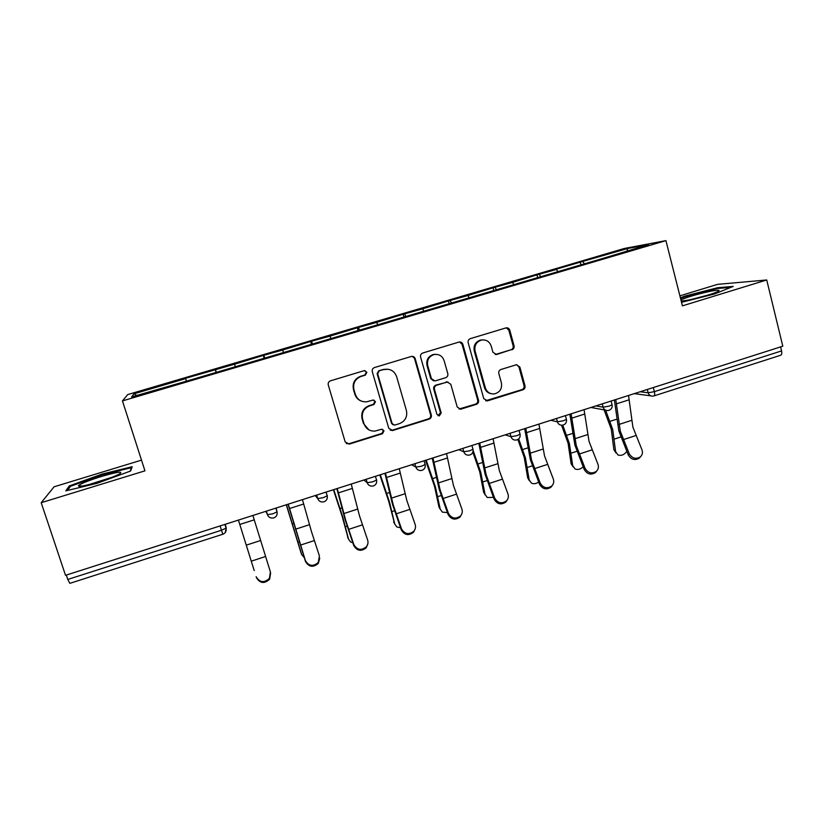 <?xml version="1.0" encoding="UTF-8"?>
<svg xmlns="http://www.w3.org/2000/svg" width="824" height="824" viewBox="0 0 824 824"><rect width="100%" height="100%" fill="white"/><g stroke="black" fill="none" stroke-linecap="round" stroke-linejoin="round"><path stroke-width="1.24" d="M366.907 372.252L364.229 370.656L330.506 380.822C328.642 381.594 327.89 382.975 328.271 384.963L345.194 441.942L349.273 444.105L382.48 433.712L384.015 430.839L381.615 429.242L375.002 431.076C369.574 431.302 365.897 428.851 363.981 423.732L362.591 419.014C361.406 412.721 363.755 408.333 369.646 405.851L373.952 404.522L375.487 401.649L372.953 400.042L367.01 401.752C361.303 402.236 357.41 399.784 355.35 394.397L353.949 389.649C352.754 383.304 355.123 378.906 361.046 376.444L365.362 375.136L366.907 372.252M361.406 401.123C358.121 399.887 355.937 397.59 354.845 394.222L353.455 389.484C352.26 383.16 354.619 378.772 360.521 376.321L364.836 375.023L366.371 372.139L364.908 370.604M346.265 443.539L348.789 443.786L381.903 433.424L383.438 430.561L382.532 429.325M368.874 429.86L363.456 423.474L362.066 418.767C360.881 412.494 363.229 408.117 369.111 405.645L373.396 404.327L374.93 401.453L373.777 400.062M511.91 349.829C513.671 349.088 514.382 347.749 514.052 345.812L509.757 330.125C509.108 328.374 507.883 327.622 506.08 327.87L470.319 338.643C468.537 339.395 467.816 340.745 468.166 342.691L483.781 398.662L487.654 400.814L522.88 389.793C524.62 389.041 525.331 387.713 525.001 385.797L519.851 367.01L516.38 364.754L500.951 369.492C499.179 370.233 498.469 371.572 498.808 373.509L501.394 382.861C502.259 388.671 499.941 392.348 494.431 393.893C489.94 394.191 486.912 392.183 485.346 387.847L475.088 351.024C474.171 345.514 476.282 341.857 481.412 340.065C486.222 339.437 489.497 341.455 491.228 346.111L492.927 352.26L496.501 354.526L510.993 349.778C512.744 349.046 513.455 347.707 513.125 345.781L508.83 330.136L506.276 327.828M682.426 305.848L766.732 279.975L782.8 346.193L65.529 575.306L41.2 502.702L144.952 470.844L122.457 400.907L665.926 240.629L682.426 305.848M415.203 358.697C414.524 356.936 413.267 356.174 411.423 356.421L374.487 367.556C372.644 368.318 371.912 369.688 372.283 371.665L388.784 428.326L392.791 430.488L429.139 419.117C430.942 418.345 431.663 416.996 431.312 415.049L415.203 358.697L412.113 356.339M422.784 352.991L459.123 342.032C460.946 341.785 462.182 342.547 462.851 344.298L478.517 400.31C478.857 402.236 478.147 403.585 476.375 404.337L460.585 409.229L457.207 406.963L450.8 384.272L447.247 382.006L436.638 385.241C434.835 386.003 434.104 387.362 434.464 389.309L441.201 412.978L439.295 415.904L436.926 414.307L420.601 357.07C420.24 355.103 420.971 353.743 422.784 352.991M122.457 400.907L127.73 394.562L624.345 248.467L665.926 240.629M580.971 264.854L580.261 262.145L553.965 269.881L556.478 269.458L557.683 271.364M580.261 262.145L627.641 248.508L648.437 244.625L604.775 257.84L185.997 381.296L131.624 396.941L133.91 393.841L185.637 378.618L186.42 381.172M186.492 381.151L185.637 378.618M185.596 378.288L234.5 364.229L235.252 366.402M264.164 358.255L263.299 355.422L234.5 364.229M263.299 355.422L282.622 350.066L283.435 352.198M311.482 344.298L310.648 341.486L282.622 350.066M310.648 341.486L330.002 336.12L330.887 338.211M358.09 330.568L357.276 327.767L330.002 336.12M357.276 327.767L376.671 322.39L377.629 324.44M403.997 317.034L403.204 314.243L376.671 322.39M403.204 314.243L422.63 308.856L423.66 310.864M449.224 303.696L448.452 300.935L422.63 308.856M448.452 300.935L467.919 295.528L469 297.505M493.792 290.563L493.03 287.813L467.919 295.528M493.03 287.813L512.528 282.395L513.671 284.342M537.701 277.616L536.97 274.876L512.528 282.395M536.97 274.876L556.478 269.458M539.37 274.495L540.74 276.72M495.162 287.504L496.46 289.77M450.285 300.719L451.521 303.026M404.738 314.119L405.892 316.468M358.502 327.736L359.583 330.125M311.565 341.548L312.564 343.989M263.896 355.577L264.813 358.059M215.486 369.832L216.321 372.355M66.311 575.059L67.784 579.457L221.481 530.254L220.121 525.928M222.81 534.261L69.844 583.351L67.784 579.457M133.91 393.841L136.702 395.438M141.501 460.132L54.096 486.799L41.2 502.702M766.732 279.975L717.549 284.362L679.903 295.847M780.596 346.894L781.574 350.911C782.069 353.362 781.739 354.814 780.586 355.278L654.019 395.891M582.929 261.672L584.37 263.855M627.641 248.508L627.064 250.918M216.115 372.417L215.229 369.564M102.083 474.078L69.309 485.923L65.766 490.877L97.057 483.307L130.645 470.998L132.159 466.714L102.083 474.078L102.32 474.799M681.541 302.326L714.562 293.962L733.236 286.412L717.694 287.71L684.796 296.094L680.397 297.835M390.216 430.179L392.193 430.21L428.439 418.87C430.231 418.108 430.952 416.759 430.602 414.822L414.534 358.625M379.215 370.944L377.68 373.828L392.131 423.536L394.531 425.132L399.424 423.649C405.233 421.177 407.571 416.81 406.417 410.568L396.632 376.661C394.48 371.078 390.463 368.647 384.571 369.368L378.649 370.841L377.114 373.705L377.68 373.828M393.089 424.813L391.524 423.279L377.114 373.705M388.197 369.245L383.747 369.585M378.649 370.841L383.17 369.471M458.999 409.013L475.541 404.141C477.312 403.379 478.023 402.04 477.683 400.114L462.048 344.267L459.524 341.97M447.957 381.965L435.906 385.096C434.114 385.848 433.393 387.208 433.743 389.144L440.459 412.752L441.201 412.978M438.007 415.667L440.459 412.752M444.105 360.603C442.344 355.937 439.027 353.908 434.166 354.526C428.923 356.329 426.77 360.016 427.708 365.588L431.436 378.679L435.021 380.956L445.63 377.722C447.422 376.97 448.153 375.62 447.803 373.663L444.105 360.603M436.308 354.341L433.445 354.464C428.212 356.267 426.07 359.944 427.007 365.496L427.708 365.588M433.537 380.863L430.725 378.546L427.007 365.496M495.255 354.516L510.993 349.778M482.988 339.869L480.567 340.044C475.458 341.836 473.347 345.472 474.253 350.962L475.088 351.024M491.269 393.728C487.859 393.099 485.604 391.081 484.491 387.692L474.253 350.962M485.666 400.752L521.922 389.628C523.673 388.887 524.373 387.558 524.043 385.642L518.914 366.917L516.73 364.713M69.762 487.293L69.309 485.923M684.971 296.794L684.796 296.094M717.879 288.462L717.694 287.71M254.091 570.218L238.424 520.078L254.204 570.548M270.632 572.907L269.644 579.21C264.38 584.02 259.972 583.474 256.408 577.593L256.14 576.718C259.714 582.62 264.144 583.155 269.417 578.345L270.416 572.011L252.896 515.463M256.14 576.718L256.408 577.593M101.29 476.519C89.353 480.268 81.772 483.255 78.558 485.48C77.6 487.262 84.203 486.078 98.365 481.927C108.459 478.775 115.597 476.066 119.779 473.81C123.373 470.998 117.214 471.905 101.29 476.519M111.765 477.353L89.054 484.553M67.537 490.445L70.452 486.325L102.217 474.82L131.366 467.692L130.13 471.194M131.583 468.362L131.366 467.692M681.221 301.09L688.328 300.07C698.762 298.072 715.438 293.169 718.456 291.202C720.382 289.852 717.642 289.894 710.236 291.315C697.279 294.127 687.504 296.98 680.923 299.885M708.218 295.023L691.408 299.431M680.583 298.535L685.383 296.64L717.271 288.503L730.795 287.401M301.09 553.028L286.278 504.793M286.453 504.741L301.687 554.593L304.18 557.549M348.202 538.391L342.197 516.463L333.401 489.744M333.741 489.631L342.763 517.101L348.562 539.205L350.478 541.893L352.806 542.81M394.655 523.899L388.743 501.373L379.812 474.923M380.307 474.758L389.464 501.96L394.737 524.054L396.777 526.907L400.516 527.762M440.284 509.366L438.965 506.987L434.588 486.51L425.524 460.317M426.183 460.101L435.463 487.036L440.222 509.119L442.364 512.116L447.381 512.59M485.171 494.977L483.657 492.34L479.743 471.864L472.832 452.139M473.12 450.45L480.773 472.337L485.037 494.41L487.262 497.531L493.432 497.356M319.764 558.167L318.311 563.389C313.151 567.757 308.866 567.097 305.457 561.432L305.354 560.505C308.773 566.191 313.079 566.85 318.26 562.473L319.403 555.87L311.482 531.624L302.449 499.632M305.354 560.505L288.235 504.164M288.039 504.226L305.457 561.432M367.895 543.562L366.258 547.754C361.19 551.74 357.019 550.999 353.733 545.519L353.795 544.54C357.091 550.041 361.283 550.782 366.371 546.786C367.978 544.726 368.4 542.46 367.628 539.988L359.542 516.009L351.24 484.048M353.795 544.54L345.761 520.49L337.243 488.519M336.862 488.642L345.163 519.82L353.733 545.519M415.131 528.977L413.483 532.304C408.529 535.971 404.45 535.157 401.267 529.853L401.494 528.833C404.687 534.148 408.776 534.972 413.751 531.295C415.481 529.224 415.935 526.917 415.111 524.342L406.86 500.621L399.259 468.702M401.494 528.833L393.285 505.04L385.478 473.11M384.911 473.285L392.533 504.432L401.267 529.853M461.584 514.392L460.019 517.06C455.157 520.449 451.181 519.573 448.06 514.433L448.452 513.362C451.573 518.523 455.569 519.398 460.441 515.999C462.264 513.939 462.738 511.591 461.862 508.944L453.447 485.48L446.536 453.602M448.452 513.362L440.078 489.827L432.971 457.938M432.229 458.175L439.171 489.271L448.06 514.433M507.316 499.828L505.854 502.001C501.105 505.163 497.202 504.237 494.153 499.241L494.688 498.129C497.758 503.145 501.672 504.072 506.43 500.91C508.336 498.86 508.83 496.481 507.903 493.782L499.334 470.566L493.082 438.739M494.688 498.129L486.17 474.84L479.723 443.003M478.816 443.291L485.109 474.346L494.153 499.241M529.399 480.763L527.7 477.899L524.239 457.433L517.853 439.491M518.698 438.883L525.413 457.866L529.193 479.918L531.48 483.152C533.756 484.151 536.156 483.801 538.669 482.091M552.368 485.346L551.019 487.159C546.374 490.105 542.553 489.147 539.545 484.285L540.235 483.132C543.243 488.014 547.084 488.972 551.74 486.016C553.718 483.987 554.212 481.597 553.244 478.847L544.52 455.878L538.917 424.092M540.235 483.132L531.552 460.091L525.764 428.295M524.682 428.645L530.347 459.648L539.545 484.285M572.979 466.745L571.094 463.665L568.086 443.219L561.535 425.205M562.751 425.132L569.394 443.6L572.701 465.632L575.039 468.969C577.799 470.01 580.498 469.289 583.114 466.796M596.782 470.957L595.525 472.512C590.983 475.283 587.224 474.294 584.257 469.546L585.081 468.351C588.058 473.12 591.828 474.109 596.391 471.328C598.42 469.33 598.914 466.93 597.894 464.139L589.036 441.407L584.062 409.672M585.081 468.351L576.264 445.557L571.114 413.813M569.868 414.204L574.915 445.166L584.257 469.546M615.919 452.901L613.87 449.647L611.284 429.211L604.074 409.858M605.609 410.177L612.726 429.541L615.59 451.562L617.959 454.982C621.286 456.002 624.221 454.827 626.765 451.449M640.567 456.692L639.393 458.072C634.933 460.678 631.236 459.668 628.3 455.033L629.268 453.797C632.214 458.453 635.922 459.473 640.392 456.846C642.452 454.869 642.957 452.469 641.896 449.647L632.894 427.151L628.527 395.469M629.268 453.797L620.307 431.24L615.765 399.547M614.374 399.99L618.824 430.901L628.3 455.033M224.9 524.404L226.075 528.143C226.6 531.099 225.518 533.138 222.82 534.261L221.481 530.254L226.075 528.143L225.385 524.249M653.308 387.558L654.369 391.647L781.574 350.911M640.166 391.75L648.169 392.78L654.369 391.647C654.926 394.13 654.761 395.561 653.875 395.942L652.824 396.117C650.496 396.21 648.941 395.098 648.169 392.78L647.304 389.474M225.137 524.322L226.24 527.813L225.24 532.572M265.853 511.323L267.45 514.629L266.379 511.148M275.886 508.109L277.039 511.858L272.723 513.846L267.45 514.629C268.222 516.72 269.736 517.874 271.992 518.08L273.826 517.894C276.473 516.803 277.544 514.784 277.039 511.858L276.112 508.037M315.232 495.543L317.724 498.541L316.684 495.08M363.837 480.021L367.195 482.699L366.186 479.269M411.691 464.736L415.883 467.126L414.894 463.706M458.803 449.688L463.809 451.789L462.841 448.39M505.184 434.866L510.973 436.689L510.046 433.321M550.865 420.281L557.415 421.826L556.509 418.479M595.855 405.902L603.137 407.19L602.251 403.863M326.067 492.083L327.19 495.842L323.132 497.706L317.724 498.541C318.507 500.683 320.052 501.837 322.359 501.981L324.017 501.785C326.623 500.714 327.684 498.736 327.19 495.842L327.303 495.471M375.445 476.313L376.558 480.073L372.726 481.824L367.195 482.699C367.998 484.903 369.554 486.047 371.892 486.129L373.396 485.944C375.981 484.893 377.031 482.936 376.558 480.073L376.619 479.692M424.061 460.781L425.143 464.54L421.538 466.199L415.883 467.126C416.687 469.35 418.262 470.494 420.611 470.535L422.001 470.349C424.556 469.309 425.606 467.373 425.143 464.54L425.163 464.149M471.915 445.496L472.976 449.265L469.577 450.81L463.809 451.789C464.602 454.045 466.188 455.178 468.547 455.188L469.834 454.992C472.368 453.973 473.419 452.067 472.976 449.265L472.935 448.864M519.027 430.447L520.068 434.207L516.864 435.669L510.973 436.689C511.776 438.965 513.352 440.098 515.711 440.078L516.916 439.882C519.45 438.873 520.49 436.988 520.068 434.207L520.026 434.083M565.419 415.626L566.438 419.395L563.41 420.765L557.415 421.826C558.209 424.123 559.784 425.246 562.133 425.194L563.276 425.009C565.789 424.01 566.85 422.135 566.438 419.395L566.335 419.014M611.099 401.041L612.098 404.8L609.245 406.098L603.137 407.19C603.93 409.497 605.486 410.62 607.834 410.548L608.926 410.362C611.439 409.373 612.49 407.519 612.098 404.8L612.005 404.44M360.521 376.321L361.046 376.444M373.396 404.327L373.952 404.522M369.111 405.645L369.646 405.851M362.066 418.767L362.591 419.014M363.456 423.474L363.981 423.732M381.903 433.424L382.48 433.712M364.836 375.023L365.362 375.136M430.602 414.822L431.312 415.049M428.439 418.87L429.139 419.117M392.193 430.21L392.791 430.488M391.524 423.279L392.131 423.536M462.048 344.267L462.851 344.298M477.683 400.114L478.517 400.31M475.541 404.141L476.375 404.337M460.328 408.9L461.11 409.116M446.114 381.955L446.866 382.099M435.906 385.096L436.638 385.241M433.743 389.144L434.464 389.309M430.725 378.546L431.436 378.679M495.904 354.392L496.79 354.454M484.491 387.692L485.346 387.847M518.914 366.917L519.851 367.01M524.043 385.642L525.001 385.797M521.922 389.628L522.88 389.793M486.799 400.618L487.654 400.814M508.83 330.136L509.757 330.125M513.125 345.781L514.052 345.812M246.273 545.158L260.538 540.534M251.279 561.175L265.503 556.53M239.815 524.455L254.235 519.841M299.071 541.883L298.195 542.161M300.812 552.286L301.687 554.593M293.56 523.508L292.613 523.817M347.162 526.196L345.441 526.763M347.553 536.96L348.562 539.205M341.898 507.903L340.034 508.501M394.511 510.756L391.977 511.58M393.604 521.86L394.737 524.054M389.474 492.546L386.744 493.422M441.128 495.554L437.812 496.635M438.965 506.987L440.222 509.119M436.329 477.415L432.744 478.579M487.046 480.588L482.967 481.916M483.657 492.34L485.037 494.41M482.473 462.522L478.064 463.943M295.425 529.235L309.464 524.692M300.327 545.158L314.335 540.575M289.512 508.542L303.706 504M343.814 513.568L357.626 509.098M348.614 529.379L362.395 524.878M338.427 492.876L352.394 488.405M391.452 498.139L405.058 493.741M396.148 513.857L409.724 509.417M386.58 477.457L400.33 473.058M438.358 482.957L451.748 478.61M442.952 498.561L456.321 494.194M433.98 462.285L447.525 457.948M484.543 467.991L497.737 463.727M489.044 483.503L502.218 479.208M480.66 447.339L493.988 443.065M532.273 465.838L527.442 467.414M527.7 477.899L529.193 479.918M527.916 447.854L522.704 449.533M530.028 453.262L543.026 449.059M534.446 468.681L547.414 464.437M526.618 432.621L539.751 428.418M576.831 451.315L571.279 453.118M571.094 463.665L572.701 465.632M572.68 433.403L566.685 435.34M574.843 438.749L587.646 434.608M579.169 454.065L591.941 449.894M571.887 418.128L584.813 413.988M620.719 436.998L614.467 439.038M613.87 449.647L615.59 451.562M616.785 419.169L610.028 421.342M618.979 424.463L631.586 420.374M623.212 439.676L635.798 435.566M616.465 403.853L629.206 399.774M605.465 410.115L590.962 407.468M650.785 395.85L634.295 393.625M391.596 430.334L392.193 430.612M383.994 369.265L384.571 369.368M459.802 409.013L460.585 409.229M446.495 381.862L447.247 382.006M438.574 415.667L439.295 415.904M433.445 354.464L434.166 354.526M495.626 354.464L496.501 354.526M480.567 340.044L481.412 340.065M486.304 400.732L487.159 400.917M269.644 579.21L269.417 578.345M81.586 486.15L78.558 485.48M681.809 301.059L681.17 300.884M318.311 563.389L318.26 562.473M366.258 547.754L366.371 546.786M413.483 532.304L413.751 531.295M460.019 517.06L460.441 515.999M505.854 502.001L506.43 500.91M551.019 487.159L551.74 486.016M595.525 472.512L596.391 471.328M639.393 458.072L640.392 456.846"/></g></svg>
